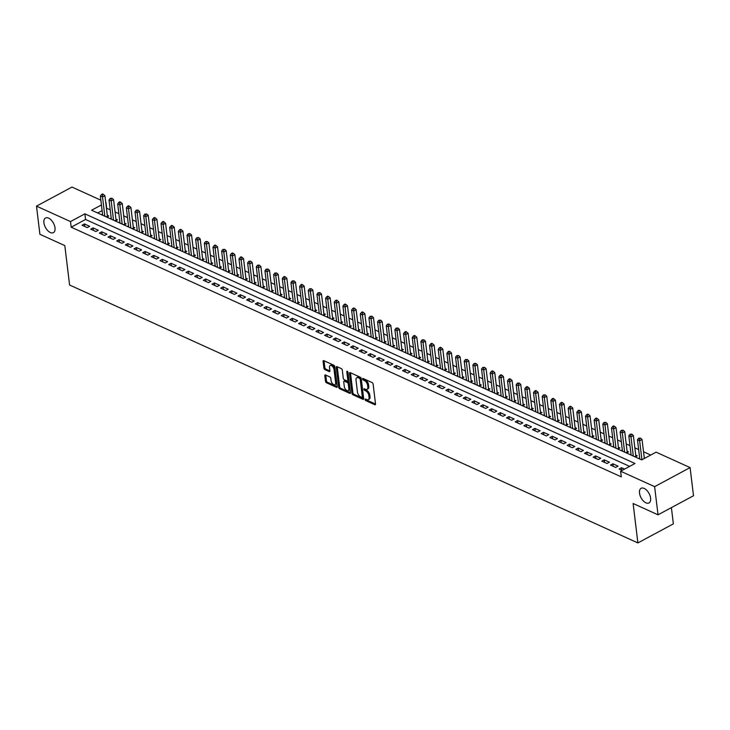 <?xml version="1.0" encoding="UTF-8"?>
<svg xmlns="http://www.w3.org/2000/svg" width="730" height="730" viewBox="0 0 730 730"><rect width="100%" height="100%" fill="white"/><g stroke="black" fill="none" stroke-linecap="round" stroke-linejoin="round"><path stroke-width="1.09" d="M365.091 399.575A0.894 0.484 -118.3 0 0 365.785 400.615L374.818 404.712A1.277 0.694 -118.3 0 0 375.284 404.73A1.277 0.694 -118.3 0 0 375.53 404L373.121 384.099A1.277 0.694 -118.3 0 0 372.136 382.602L363.102 378.505A0.894 0.484 -118.3 0 0 363.294 380.056L364.462 380.585A4.079 2.226 -118.3 0 1 367.61 385.358L367.81 387.019A4.079 2.226 -118.3 0 1 367.026 389.373A4.079 2.226 -118.3 0 1 365.52 389.318L364.352 388.789A0.894 0.484 -118.3 0 0 364.535 390.331L365.703 390.869A4.079 2.226 -118.3 0 1 368.851 395.642L369.051 397.293A4.079 2.226 -118.3 0 1 368.267 399.657A4.079 2.226 -118.3 0 1 366.761 399.602L365.593 399.064A0.894 0.484 -118.3 0 0 365.091 399.575M366.104 399.301A0.894 0.484 -118.3 0 0 366.743 400.104L375.539 404.091M363.622 378.742A0.894 0.484 -118.3 0 0 364.252 379.536L365.42 380.065L364.462 380.585M364.863 389.017A0.894 0.484 -118.3 0 0 365.493 389.82L366.661 390.349L365.703 390.869M55.015 227.842A8.313 4.544 -118.3 0 0 51.228 220.068A8.313 4.544 -118.3 0 0 45.525 218.005A8.313 4.544 -118.3 0 0 43.919 222.814A8.313 4.544 -118.3 0 0 47.706 230.589A8.313 4.544 -118.3 0 0 53.4 232.651A8.313 4.544 -118.3 0 0 55.015 227.842M650.603 498.143A8.313 4.544 -118.3 0 0 646.817 490.368A8.313 4.544 -118.3 0 0 641.123 488.297A8.313 4.544 -118.3 0 0 639.517 493.106A8.313 4.544 -118.3 0 0 643.294 500.889A8.313 4.544 -118.3 0 0 648.997 502.952A8.313 4.544 -118.3 0 0 650.603 498.143M325.534 374.983A1.277 0.694 -118.3 0 0 325.06 374.964A1.277 0.694 -118.3 0 0 324.813 375.704L325.489 381.288A1.277 0.694 -118.3 0 0 326.474 382.776L336.512 387.329A1.277 0.694 -118.3 0 0 336.977 387.347A1.277 0.694 -118.3 0 0 337.224 386.608L334.815 366.715A1.277 0.694 -118.3 0 0 333.829 365.219L323.801 360.666A1.277 0.694 -118.3 0 0 323.326 360.647A1.277 0.694 -118.3 0 0 323.08 361.387L323.901 368.13A1.277 0.694 -118.3 0 0 324.877 369.617L329.175 371.57A1.277 0.694 -118.3 0 0 329.65 371.588A1.277 0.694 -118.3 0 0 329.896 370.849L329.486 367.509A3.413 1.861 -118.3 0 1 330.152 365.529A3.413 1.861 -118.3 0 1 332.488 366.378A3.413 1.861 -118.3 0 1 334.039 369.572L335.627 382.675A3.413 1.861 -118.3 0 1 334.96 384.646A3.413 1.861 -118.3 0 1 332.624 383.798A3.413 1.861 -118.3 0 1 331.073 380.604L330.809 378.423A1.277 0.694 -118.3 0 0 329.823 376.935L325.534 374.983M101.433 204.947L91.597 210.231L641.707 459.891L656.087 452.162L690.096 467.592L693.5 495.752L658.022 514.814L633.12 503.508L637.883 542.928L69.587 285.01L64.815 245.599L39.904 234.293L36.5 206.134L71.978 187.072L100.859 200.184M658.022 514.814L654.618 486.655L620.61 471.224L635 463.495L84.89 213.844L70.5 221.573L36.5 206.134M629.625 466.379L85.565 219.475L71.184 227.203L621.294 476.854L620.61 471.224M71.184 227.203L70.5 221.573M351.933 393.287A1.277 0.694 -118.3 0 0 352.918 394.775L362.956 399.328A1.277 0.694 -118.3 0 0 363.421 399.346A1.277 0.694 -118.3 0 0 363.668 398.616L361.259 378.715A1.277 0.694 -118.3 0 0 360.273 377.227L350.245 372.665A1.277 0.694 -118.3 0 0 349.77 372.647A1.277 0.694 -118.3 0 0 349.524 373.386L351.933 393.287L352.891 392.767A1.277 0.694 -118.3 0 0 353.877 394.264L363.677 398.708M349.734 393.333L339.696 388.78A1.277 0.694 -118.3 0 1 338.711 387.283L336.302 367.391A1.277 0.694 -118.3 0 1 336.548 366.652A1.277 0.694 -118.3 0 1 337.023 366.67L341.312 368.613A1.277 0.694 -118.3 0 1 342.297 370.11L343.273 378.176A1.277 0.694 -118.3 0 0 344.259 379.673L347.106 380.96A1.277 0.694 -118.3 0 0 347.58 380.978A1.277 0.694 -118.3 0 0 347.827 380.239L346.805 371.844A0.894 0.484 -118.3 0 1 348 372.382L350.446 392.612A1.277 0.694 -118.3 0 1 350.199 393.351A1.277 0.694 -118.3 0 1 349.734 393.333L350.446 392.95M106.744 217.111L108.806 215.998L107.292 215.314M115.404 221.035L117.466 219.931L115.951 219.246M124.848 224.548L126.135 223.864L124.62 223.17M132.732 228.901L134.794 227.796L133.28 227.103M141.401 232.833L143.463 231.729L141.939 231.036M150.061 236.766L152.123 235.653L150.608 234.969M158.72 240.699L160.782 239.586L159.268 238.902M167.389 244.632L169.451 243.519L167.936 242.834M176.049 248.556L178.111 247.452L176.596 246.767M185.493 252.069L186.77 251.385L185.256 250.691M194.153 256.002L195.439 255.317L193.924 254.624M198.669 237.588L196.844 237.715L198.669 237.588L200.212 238.965L202.694 259.46A1.296 0.712 61.7 0 0 202.803 259.907L204.099 259.25L202.584 258.557M210.705 264.287L212.768 263.174L211.244 262.49M219.365 268.22L221.427 267.107L219.912 266.423M228.025 272.153L230.087 271.04L228.572 270.355M236.693 276.077L238.756 274.973L237.241 274.288M245.353 280.01L247.415 278.906L245.901 278.212M254.022 283.943L256.084 282.838L254.56 282.145M262.681 287.875L264.744 286.771L263.229 286.078M271.341 291.808L273.403 290.695L271.888 290.011M280.01 295.741L282.072 294.628L280.557 293.944M288.669 299.674L290.732 298.561L289.217 297.876M297.329 303.607L299.391 302.494L297.876 301.809M305.998 307.531L308.06 306.427L306.545 305.742M314.657 311.464L316.72 310.359L315.205 309.666M323.326 315.397L325.388 314.292L323.865 313.599M332.761 318.91L334.048 318.216L332.533 317.532M341.43 322.843L342.708 322.149L341.193 321.465M349.314 327.195L351.376 326.082L349.862 325.398M357.974 331.128L360.036 330.015L358.521 329.33M366.642 335.052L368.705 333.948L367.181 333.263M375.302 338.985L377.364 337.88L375.85 337.187M383.962 342.918L386.024 341.813L384.509 341.12M392.63 346.85L394.693 345.746L393.178 345.053M397.923 328.016L396.098 328.135L396.965 328.536L397.923 328.016L399.465 329.385L401.947 349.889A1.296 0.712 61.7 0 0 402.057 350.336L403.352 349.67L401.838 348.986M409.95 354.716L412.012 353.603L410.497 352.918M418.618 358.649L420.681 357.536L419.166 356.851M427.278 362.573L429.34 361.469L427.826 360.784M435.947 366.506L438.009 365.401L436.485 364.708M444.606 370.438L446.669 369.334L445.154 368.641M453.266 374.371L455.328 373.267L453.814 372.574M461.935 378.304L463.997 377.191L462.482 376.507M470.595 382.237L472.657 381.124L471.142 380.44M480.039 385.75L481.325 385.057L479.802 384.372M487.923 390.094L489.985 388.99L488.47 388.305M496.583 394.027L498.645 392.923L497.13 392.229M505.251 397.959L507.314 396.855L505.799 396.162M513.911 401.892L515.973 400.788L514.458 400.095M522.58 405.825L524.633 404.712L523.118 404.028M531.239 409.758L533.302 408.645L531.787 407.96M540.684 413.271L541.961 412.578L540.446 411.893M545.191 394.857L543.366 394.976L545.191 394.857L546.743 396.226L549.216 416.721A1.296 0.712 61.7 0 0 549.334 417.177L550.63 416.511L549.115 415.826M557.227 421.548L559.289 420.443L557.775 419.75M565.887 425.48L567.949 424.376L566.434 423.683M574.556 429.413L576.618 428.309L575.103 427.616M583.215 433.346L585.277 432.233L583.763 431.549M591.884 437.279L593.946 436.166L592.422 435.481M600.544 441.212L602.606 440.099L601.091 439.414M609.203 445.145L611.265 444.032L609.751 443.347M617.872 449.069L619.934 447.964L618.419 447.28M626.532 453.001L628.594 451.897L627.079 451.204M635.2 456.934L637.263 455.83L635.739 455.137M624.588 469.089L621.549 467.702L619.149 468.998L622.197 470.375M610.49 465.065L615.682 467.419L618.082 466.132L612.881 463.778L610.49 465.065M601.821 461.132L607.022 463.486L609.422 462.2L604.221 459.845L601.821 461.132M593.161 457.199L598.354 459.562L600.754 458.267L595.561 455.912L593.161 457.199M584.493 453.266L589.694 455.63L592.094 454.334L586.893 451.979L584.493 453.266M575.833 449.333L581.034 451.697L583.425 450.41L578.233 448.047L575.833 449.333M567.173 445.4L572.366 447.764L574.765 446.477L569.564 444.114L567.173 445.4M558.505 441.477L563.706 443.831L566.106 442.544L560.905 440.181L558.505 441.477M549.845 437.544L555.046 439.898L557.437 438.611L552.245 436.257L549.845 437.544M541.186 433.611L546.378 435.965L548.777 434.678L543.576 432.324L541.186 433.611M532.517 429.678L537.718 432.032L540.109 430.746L534.917 428.391L532.517 429.678M523.857 425.745L529.049 428.108L531.449 426.813L526.248 424.459L523.857 425.745M515.188 421.812L520.39 424.176L522.789 422.889L517.588 420.526L515.188 421.812M506.529 417.879L511.73 420.243L514.121 418.956L508.929 416.593L506.529 417.879M497.869 413.956L503.061 416.31L505.461 415.023L500.26 412.66L497.869 413.956M489.2 410.023L494.402 412.377L496.802 411.09L491.6 408.727L489.2 410.023M480.541 406.09L485.733 408.444L488.133 407.157L482.941 404.803L480.541 406.09M471.872 402.157L477.073 404.511L479.473 403.225L474.272 400.87L471.872 402.157M463.212 398.224L468.414 400.587L470.804 399.292L465.612 396.938L463.212 398.224M454.553 394.291L459.745 396.655L462.145 395.368L456.943 393.005L454.553 394.291M445.884 390.358L451.085 392.722L453.485 391.435L448.284 389.072L445.884 390.358M437.224 386.425L442.426 388.789L444.816 387.502L439.624 385.139L437.224 386.425M428.556 382.502L433.757 384.856L436.157 383.569L430.955 381.206L428.556 382.502M419.896 378.569L425.097 380.923L427.488 379.637L422.296 377.282L419.896 378.569M411.236 374.636L416.428 376.99L418.828 375.704L413.627 373.349L411.236 374.636M402.568 370.703L407.769 373.066L410.169 371.771L404.967 369.416L402.568 370.703M393.908 366.77L399.109 369.134L401.5 367.847L396.308 365.484L393.908 366.77M385.248 362.837L390.44 365.201L392.84 363.914L387.639 361.551L385.248 362.837M376.58 358.904L381.781 361.268L384.181 359.981L378.979 357.618L376.58 358.904M367.92 354.981L373.112 357.335L375.512 356.048L370.311 353.685L367.92 354.981M359.251 351.048L364.452 353.402L366.852 352.115L361.651 349.761L359.251 351.048M350.592 347.115L355.793 349.469L358.184 348.183L352.991 345.828L350.592 347.115M341.932 343.182L347.124 345.546L349.524 344.25L344.323 341.895L341.932 343.182M333.263 339.249L338.464 341.613L340.864 340.317L335.663 337.963L333.263 339.249M324.604 335.316L329.805 337.68L332.196 336.393L327.004 334.03L324.604 335.316M315.935 331.384L321.136 333.747L323.536 332.46L318.335 330.097L315.935 331.384M307.275 327.46L312.476 329.814L314.867 328.527L309.675 326.164L307.275 327.46M298.616 323.527L303.808 325.881L306.208 324.595L301.006 322.24L298.616 323.527M289.947 319.594L295.148 321.948L297.548 320.662L292.347 318.307L289.947 319.594M281.287 315.661L286.488 318.024L288.879 316.729L283.687 314.374L281.287 315.661M272.628 311.728L277.82 314.092L280.22 312.796L275.018 310.442L272.628 311.728M263.959 307.795L269.16 310.159L271.551 308.872L266.359 306.509L263.959 307.795M255.299 303.863L260.491 306.226L262.891 304.939L257.69 302.576L255.299 303.863M246.63 299.939L251.832 302.293L254.232 301.006L249.03 298.643L246.63 299.939M237.971 296.006L243.172 298.36L245.563 297.073L240.371 294.719L237.971 296.006M229.311 292.073L234.503 294.427L236.903 293.141L231.702 290.786L229.311 292.073M220.643 288.14L225.844 290.494L228.244 289.208L223.042 286.853L220.643 288.14M211.983 284.207L217.175 286.571L219.575 285.275L214.383 282.921L211.983 284.207M203.314 280.274L208.515 282.638L210.915 281.351L205.714 278.988L203.314 280.274M194.654 276.341L199.856 278.705L202.246 277.418L197.054 275.055L194.654 276.341M185.995 272.418L191.187 274.772L193.587 273.485L188.386 271.122L185.995 272.418M177.326 268.485L182.527 270.839L184.927 269.552L179.726 267.189L177.326 268.485M168.666 264.552L173.868 266.906L176.258 265.62L171.066 263.265L168.666 264.552M160.007 260.619L165.199 262.973L167.599 261.687L162.398 259.332L160.007 260.619M151.338 256.686L156.539 259.05L158.93 257.754L153.738 255.4L151.338 256.686M142.679 252.753L147.871 255.117L150.27 253.83L145.069 251.467L142.679 252.753M134.01 248.821L139.211 251.184L141.611 249.897L136.41 247.534L134.01 248.821M125.35 244.888L130.551 247.251L132.942 245.964L127.75 243.601L125.35 244.888M116.691 240.964L121.883 243.318L124.282 242.031L119.081 239.668L116.691 240.964M108.022 237.031L113.223 239.385L115.623 238.099L110.422 235.744L108.022 237.031M99.362 233.098L104.554 235.452L106.954 234.166L101.762 231.811L99.362 233.098M90.693 229.165L95.895 231.529L98.294 230.233L93.093 227.879L90.693 229.165M89.626 226.309L84.434 223.946L82.034 225.232L87.235 227.596L89.626 226.309M650.722 455.046L643.522 451.779M638.659 449.57L634.863 447.846M629.99 445.638L626.194 443.913M621.33 441.705L617.534 439.98M612.671 437.772L608.875 436.056M604.002 433.848L600.206 432.123M595.342 429.915L591.546 428.191M586.674 425.982L582.878 424.258M578.014 422.049L574.218 420.325M569.354 418.117L565.558 416.392M560.686 414.184L556.89 412.459M552.026 410.251L548.23 408.535M543.357 406.327L539.561 404.602M534.698 402.394L530.902 400.67M526.038 398.461L522.242 396.737M517.369 394.529L513.573 392.804M508.71 390.596L504.914 388.871M500.05 386.663L496.254 384.938M491.381 382.73L487.585 381.014M482.722 378.797L478.926 377.082M474.053 374.873L470.257 373.149M465.393 370.94L461.597 369.216M456.734 367.007L452.938 365.283M448.065 363.075L444.269 361.35M439.405 359.142L435.609 357.417M430.737 355.209L426.94 353.493M422.077 351.276L418.281 349.56M413.417 347.352L409.621 345.628M404.748 343.419L400.952 341.695M396.089 339.487L392.293 337.762M387.42 335.554L383.624 333.829M378.76 331.621L374.964 329.896M370.101 327.688L366.305 325.972M361.432 323.755L357.636 322.04M352.773 319.831L348.976 318.107M344.113 315.898L340.317 314.174M335.444 311.965L331.648 310.241M326.784 308.033L322.988 306.308M318.116 304.1L314.32 302.375M309.456 300.167L305.66 298.442M300.796 296.234L297 294.518M292.128 292.31L288.332 290.586M283.468 288.377L279.672 286.653M274.799 284.445L271.003 282.72M266.14 280.512L262.344 278.787M257.48 276.579L253.684 274.854M248.811 272.646L245.015 270.921M240.152 268.713L236.356 266.998M231.492 264.789L227.696 263.065M222.823 260.856L219.027 259.132M214.164 256.923L210.368 255.199M205.495 252.991L201.699 251.266M196.835 249.058L193.039 247.333M188.176 245.125L184.38 243.4M179.507 241.192L175.711 239.476M170.847 237.259L167.051 235.544M162.179 233.335L158.383 231.611M153.519 229.403L149.723 227.678M144.859 225.47L141.063 223.745M136.191 221.537L132.395 219.812M127.531 217.604L123.735 215.879M118.871 213.671L115.075 211.956M110.203 209.738L106.434 208.26M102.118 210.578L97.647 212.977M639.672 457.965L638.659 458.504M631.012 454.033L629.999 454.58M622.343 450.1L621.339 450.647M613.684 446.167L612.671 446.714M605.015 442.234L604.011 442.781M596.355 438.31L595.342 438.849M587.696 434.377L586.683 434.916M579.027 430.445L578.023 430.983M570.367 426.512L569.354 427.059M561.708 422.579L560.695 423.126M553.039 418.646L552.026 419.193M544.379 414.713L543.366 415.26M535.711 410.789L534.707 411.328M527.051 406.856L526.038 407.395M518.391 402.923L517.378 403.462M509.723 398.991L508.71 399.538M501.063 395.058L500.05 395.605M492.394 391.125L491.39 391.672M483.734 387.192L482.722 387.74M475.075 383.268L474.062 383.807M466.406 379.335L465.402 379.874M457.746 375.402L456.734 375.941M449.087 371.47L448.074 372.008M440.418 367.537L439.405 368.084M431.759 363.604L430.746 364.151M423.09 359.671L422.086 360.219M414.43 355.747L413.417 356.286M405.77 351.814L404.758 352.353M397.102 347.882L396.089 348.42M388.442 343.949L387.429 344.487M379.773 340.016L378.77 340.563M371.114 336.083L370.101 336.63M362.454 332.15L361.441 332.697M353.785 328.226L352.782 328.765M345.126 324.293L344.113 324.832M336.457 320.361L335.453 320.899M327.797 316.428L326.784 316.966M319.138 312.495L318.125 313.042M310.469 308.562L309.465 309.109M301.809 304.629L300.796 305.176M293.15 300.696L292.137 301.244M284.481 296.772L283.468 297.311M275.821 292.839L274.809 293.378M267.153 288.907L266.149 289.445M258.493 284.974L257.48 285.521M249.833 281.041L248.821 281.588M241.165 277.108L240.161 277.655M232.505 273.175L231.492 273.723M223.836 269.251L222.832 269.79M215.177 265.318L214.164 265.857M206.517 261.386L205.504 261.924M197.848 257.453L196.844 258M189.189 253.52L188.176 254.067M180.529 249.587L179.516 250.135M171.86 245.654L170.847 246.202M163.201 241.73L162.188 242.269M154.532 237.798L153.528 238.336M145.872 233.865L144.859 234.403M137.213 229.932L136.2 230.47M128.544 225.999L127.54 226.546M119.884 222.066L118.871 222.613M111.215 218.133L110.212 218.681M102.556 214.209L101.543 214.748M637.883 542.928L673.361 523.866L671.399 507.624M690.096 467.592L654.618 486.655M106.662 208.132L105.978 202.502M85.565 219.475L84.89 213.844M621.549 467.702L621.851 470.22M612.881 463.778L613.191 466.287M604.221 459.845L604.522 462.355M595.561 455.912L595.862 458.422M586.893 451.979L587.194 454.489M578.233 448.047L578.534 450.565M569.564 444.114L569.875 446.632M560.905 440.181L561.206 442.699M552.245 436.257L552.546 438.766M543.576 432.324L543.886 434.834M534.917 428.391L535.218 430.901M526.248 424.459L526.558 426.968M517.588 420.526L517.889 423.044M508.929 416.593L509.23 419.111M500.26 412.66L500.57 415.178M491.6 408.727L491.901 411.245M482.941 404.803L483.242 407.313M474.272 400.87L474.573 403.38M465.612 396.938L465.913 399.447M456.943 393.005L457.254 395.523M448.284 389.072L448.585 391.59M439.624 385.139L439.925 387.657M430.955 381.206L431.266 383.724M422.296 377.282L422.597 379.792M413.627 373.349L413.937 375.859M404.967 369.416L405.269 371.926M396.308 365.484L396.609 368.002M387.639 361.551L387.949 364.069M378.979 357.618L379.281 360.136M370.311 353.685L370.621 356.204M361.651 349.761L361.952 352.271M352.991 345.828L353.293 348.338M344.323 341.895L344.633 344.405M335.663 337.963L335.964 340.481M327.004 334.03L327.305 336.548M318.335 330.097L318.645 332.615M309.675 326.164L309.976 328.683M301.006 322.24L301.317 324.75M292.347 318.307L292.648 320.817M283.687 314.374L283.988 316.884M275.018 310.442L275.329 312.951M266.359 306.509L266.66 309.027M257.69 302.576L258 305.094M249.03 298.643L249.332 301.161M240.371 294.719L240.672 297.229M231.702 290.786L232.012 293.296M223.042 286.853L223.343 289.363M214.383 282.921L214.684 285.43M205.714 278.988L206.024 281.506M197.054 275.055L197.356 277.573M188.386 271.122L188.696 273.64M179.726 267.189L180.027 269.708M171.066 263.265L171.368 265.775M162.398 259.332L162.708 261.842M153.738 255.4L154.039 257.909M145.069 251.467L145.379 253.985M136.41 247.534L136.711 250.052M127.75 243.601L128.051 246.12M119.081 239.668L119.391 242.187M110.422 235.744L110.723 238.254M101.762 231.811L102.063 234.321M93.093 227.879L93.394 230.388M84.434 223.946L84.735 226.464M368.267 399.657L369.225 399.137A4.079 2.226 -118.3 0 0 370.019 396.782L369.051 397.293M366.661 390.349A4.079 2.226 -118.3 0 1 369.818 395.122L370.019 396.782M367.026 389.373L367.984 388.862A4.079 2.226 -118.3 0 0 368.769 386.498L367.81 387.019M365.42 380.065A4.079 2.226 -118.3 0 1 368.568 384.838L368.769 386.498M350.473 372.774A1.277 0.694 -118.3 0 0 350.482 372.875L352.891 392.767M361.834 397.357A0.894 0.484 -118.3 0 0 362.335 396.855L360.219 379.39A0.894 0.484 -118.3 0 0 359.534 378.35L358.293 377.784A4.079 2.226 -118.3 0 0 356.797 377.729A4.079 2.226 -118.3 0 0 356.003 380.093L357.445 392.028A4.079 2.226 -118.3 0 0 360.602 396.801L361.834 397.357M362.792 396.846A0.894 0.484 -118.3 0 0 363.294 396.344L362.335 396.855M356.797 377.729L357.755 377.209A4.079 2.226 -118.3 0 1 359.251 377.273L360.492 377.83A0.894 0.484 -118.3 0 1 361.177 378.879L363.294 396.344M350.455 392.713L340.654 388.26L339.696 388.78M337.251 366.77A1.277 0.694 -118.3 0 0 337.26 366.871L339.669 386.772A1.277 0.694 -118.3 0 0 340.654 388.26M347.58 380.978L348.538 380.467A1.277 0.694 -118.3 0 0 348.785 379.728L347.836 371.88M344.286 386.553A3.413 1.861 -118.3 0 0 345.847 389.747A3.413 1.861 -118.3 0 0 348.183 390.587A3.413 1.861 -118.3 0 0 348.84 388.615L348.283 383.998A1.277 0.694 -118.3 0 0 347.298 382.511L344.451 381.215A1.277 0.694 -118.3 0 0 343.976 381.197A1.277 0.694 -118.3 0 0 343.73 381.936L344.286 386.553M348.183 390.587L349.141 390.076A3.413 1.861 -118.3 0 0 349.798 388.104L348.84 388.615M343.976 381.197L344.934 380.686A1.277 0.694 -118.3 0 1 345.409 380.704L348.256 381.991A1.277 0.694 -118.3 0 1 349.241 383.487L349.798 388.104M334.96 384.646L335.919 384.126A3.413 1.861 -118.3 0 0 336.585 382.155L335.627 382.675M330.152 365.529L331.11 365.018A3.413 1.861 -118.3 0 1 333.446 365.867A3.413 1.861 -118.3 0 1 334.997 369.061L336.585 382.155M324.029 360.775A1.277 0.694 -118.3 0 0 324.038 360.875L324.859 367.619A1.277 0.694 -118.3 0 0 325.845 369.106L329.905 370.95M325.762 375.092A1.277 0.694 -118.3 0 0 325.772 375.184L326.447 380.768A1.277 0.694 -118.3 0 0 327.432 382.264L337.233 386.708M644.334 458.476L642.035 439.478L639.635 440.765L637.472 439.779L639.799 459.024M641.935 459.763L639.635 440.765L639.526 438.62L640.484 438.1L638.659 438.228L639.526 438.62M637.472 439.779L638.659 438.228M640.484 438.1L642.035 439.478M635.976 456.515L635.967 456.487A1.296 0.712 61.7 0 1 635.848 456.04L633.366 435.545L630.976 436.832L628.804 435.846L631.14 455.091M633.302 456.077L630.976 436.832L630.866 434.688L631.824 434.168L629.999 434.295L630.866 434.688M628.804 435.846L629.999 434.295M631.824 434.168L633.366 435.545M627.316 452.582L627.298 452.554A1.296 0.712 61.7 0 1 627.189 452.107L624.707 431.613L622.307 432.899L620.144 431.914L622.471 451.158M624.643 452.144L622.307 432.899L622.206 430.755L623.164 430.235L621.339 430.362L622.206 430.755M620.144 431.914L621.339 430.362M623.164 430.235L624.707 431.613M617.836 449.06L618.639 448.621A1.296 0.712 61.7 0 1 618.529 448.174L616.047 427.68L613.647 428.966L611.485 427.981L613.811 447.225M615.974 448.211L613.647 428.966L613.538 426.822L614.496 426.311L613.629 425.909L612.671 426.429L613.538 426.822M611.485 427.981L612.671 426.429M614.496 426.311L616.047 427.68M609.988 444.725L609.979 444.698A1.296 0.712 61.7 0 1 609.86 444.241L607.378 423.747L604.987 425.033L602.816 424.057L605.152 443.302M607.314 444.278L604.987 425.033L604.878 422.889L605.836 422.378L604.011 422.497L604.878 422.889M602.816 424.057L604.011 422.497M605.836 422.378L607.378 423.747M601.319 440.792L601.31 440.765A1.296 0.712 61.7 0 1 601.201 440.318L598.719 419.814L596.319 421.101L594.156 420.124L596.483 439.369M598.646 440.345L596.319 421.101L596.209 418.956L597.177 418.445L596.31 418.053L595.351 418.564L596.209 418.956M594.156 420.124L595.351 418.564M597.177 418.445L598.719 419.814M592.66 436.859L592.65 436.832A1.296 0.712 61.7 0 1 592.532 436.385L590.059 415.881L587.659 417.177L585.496 416.191L587.823 435.436M589.986 436.421L587.659 417.177L587.55 415.023L588.508 414.512L587.641 414.12L586.683 414.631L587.55 415.023M585.496 416.191L586.683 414.631M588.508 414.512L590.059 415.881M584 432.926L583.982 432.899A1.296 0.712 61.7 0 1 583.872 432.452L581.39 411.957L578.99 413.244L576.828 412.258L579.155 431.503M581.326 432.488L578.99 413.244L578.89 411.099L579.848 410.579L578.981 410.187L578.023 410.707L578.89 411.099M576.828 412.258L578.023 410.707M579.848 410.579L581.39 411.957M575.331 428.994L575.322 428.966A1.296 0.712 61.7 0 1 575.213 428.519L572.731 408.024L570.331 409.311L568.168 408.326L570.495 427.57M572.658 428.556L570.331 409.311L570.221 407.167L571.179 406.647L570.312 406.254L569.354 406.774L570.221 407.167M568.168 408.326L569.354 406.774M571.179 406.647L572.731 408.024M565.86 425.471L566.663 425.033A1.296 0.712 61.7 0 1 566.544 424.586L564.062 404.091L561.671 405.378L559.499 404.393L561.835 423.637M563.998 424.623L561.671 405.378L561.562 403.234L562.52 402.714L561.653 402.321L560.695 402.841L561.562 403.234M559.499 404.393L560.695 402.841M562.52 402.714L564.062 404.091M557.191 421.538L557.994 421.101A1.296 0.712 61.7 0 1 557.884 420.653L555.402 400.159L553.002 401.445L550.84 400.46L553.167 419.704M555.338 420.69L553.002 401.445L552.902 399.301L553.86 398.79L552.993 398.388L552.035 398.909L552.902 399.301M550.84 400.46L552.035 398.909M553.86 398.79L555.402 400.159M546.67 416.757L544.343 397.512L542.18 396.536L544.507 415.781M546.743 396.226L544.343 397.512L544.233 395.368M542.18 396.536L543.366 394.976M540.674 413.244A1.296 0.712 61.7 0 1 540.556 412.797L538.074 392.293L535.683 393.579L533.511 392.603L535.838 411.848M538.01 412.824L535.683 393.579L535.574 391.435L536.532 390.924L535.665 390.532L534.707 391.043L535.574 391.435M533.511 392.603L534.707 391.043M536.532 390.924L538.074 392.293M532.015 409.338L532.006 409.311A1.296 0.712 61.7 0 1 531.896 408.864L529.414 388.36L527.014 389.656L524.852 388.67L527.179 407.915M529.341 408.9L527.014 389.656L526.905 387.502L527.863 386.991L526.996 386.599L526.038 387.11L526.905 387.502M524.852 388.67L526.038 387.11M527.863 386.991L529.414 388.36M523.355 405.405L523.346 405.378A1.296 0.712 61.7 0 1 523.227 404.931L520.745 384.436L518.355 385.723L516.183 384.737L518.519 403.982M520.682 404.967L518.355 385.723L518.245 383.579L519.203 383.058L517.378 383.177L518.245 383.579M516.183 384.737L517.378 383.177M519.203 383.058L520.745 384.436M513.874 401.874L514.677 401.445A1.296 0.712 61.7 0 1 514.568 400.998L512.086 380.503L509.686 381.79L507.523 380.804L509.85 400.049M512.022 401.035L509.686 381.79L509.586 379.646L510.544 379.125L509.677 378.733L508.719 379.253L509.586 379.646M507.523 380.804L508.719 379.253M510.544 379.125L512.086 380.503M505.215 397.95L506.018 397.512A1.296 0.712 61.7 0 1 505.908 397.065L503.426 376.57L501.026 377.857L498.864 376.872L501.191 396.116M503.353 397.102L501.026 377.857L500.917 375.713L501.875 375.193L501.008 374.8L500.05 375.32L500.917 375.713M498.864 376.872L500.05 375.32M501.875 375.193L503.426 376.57M497.367 393.607L497.358 393.579A1.296 0.712 61.7 0 1 497.239 393.132L494.758 372.638L492.367 373.924L490.195 372.939L492.522 392.183M494.694 393.169L492.367 373.924L492.257 371.78L493.215 371.269L492.348 370.867L491.39 371.387L492.257 371.78M490.195 372.939L491.39 371.387M493.215 371.269L494.758 372.638M488.698 389.683L488.689 389.656A1.296 0.712 61.7 0 1 488.58 389.2L486.098 368.705L483.698 369.991L481.535 369.015L483.862 388.26M486.025 389.236L483.698 369.991L483.589 367.847L484.556 367.336L482.722 367.455L483.589 367.847M481.535 369.015L482.722 367.455M484.556 367.336L486.098 368.705M480.03 385.723A1.296 0.712 61.7 0 1 479.911 385.267L477.438 364.772L475.038 366.059L472.876 365.082L475.203 384.327M477.365 385.303L475.038 366.059L474.929 363.914L475.887 363.403L474.062 363.522L474.929 363.914M472.876 365.082L474.062 363.522M475.887 363.403L477.438 364.772M471.379 381.817L471.361 381.79A1.296 0.712 61.7 0 1 471.252 381.343L468.769 360.839L466.37 362.135L464.207 361.149L466.534 380.394M468.706 381.379L466.37 362.135L466.269 359.981L467.227 359.47L465.402 359.589L466.269 359.981M464.207 361.149L465.402 359.589M467.227 359.47L468.769 360.839M462.71 377.885L462.701 377.857A1.296 0.712 61.7 0 1 462.592 377.41L460.11 356.906L457.71 358.202L455.547 357.216L457.874 376.461M460.037 377.446L457.71 358.202L457.601 356.058L458.559 355.537L456.734 355.656L457.601 356.058M455.547 357.216L456.734 355.656M458.559 355.537L460.11 356.906M453.239 374.353L454.042 373.924A1.296 0.712 61.7 0 1 453.923 373.477L451.441 352.982L449.05 354.269L446.879 353.284L449.215 372.528M451.377 373.514L449.05 354.269L448.941 352.125L449.899 351.604L449.032 351.212L448.074 351.732L448.941 352.125M446.879 353.284L448.074 351.732M449.899 351.604L451.441 352.982M445.382 370.019L445.373 369.991A1.296 0.712 61.7 0 1 445.263 369.544L442.781 349.049L440.382 350.336L438.219 349.351L440.546 368.595M442.718 369.581L440.382 350.336L440.272 348.192L441.239 347.672L440.373 347.279L439.414 347.799L440.272 348.192M438.219 349.351L439.414 347.799M441.239 347.672L442.781 349.049M436.723 366.086L436.713 366.059A1.296 0.712 61.7 0 1 436.595 365.611L434.122 345.117L431.722 346.403L429.559 345.418L431.886 364.662M434.049 365.648L431.722 346.403L431.613 344.259L432.571 343.748L431.704 343.346L430.746 343.866L431.613 344.259M429.559 345.418L430.746 343.866M432.571 343.748L434.122 345.117M428.063 362.162L428.054 362.126A1.296 0.712 61.7 0 1 427.935 361.678L425.453 341.184L423.062 342.47L420.891 341.494L423.217 360.739M425.389 361.715L423.062 342.47L422.953 340.326L423.911 339.815L422.086 339.934L422.953 340.326M420.891 341.494L422.086 339.934M423.911 339.815L425.453 341.184M419.394 358.229L419.385 358.202A1.296 0.712 61.7 0 1 419.276 357.746L416.793 337.251L414.394 338.537L412.231 337.561L414.558 356.806M416.721 357.782L414.394 338.537L414.284 336.393L415.242 335.882L414.375 335.49L413.417 336.001L414.284 336.393M412.231 337.561L413.417 336.001M415.242 335.882L416.793 337.251M409.922 354.698L410.725 354.269A1.296 0.712 61.7 0 1 410.607 353.822L408.125 333.318L405.734 334.614L403.562 333.628L405.898 352.873M408.061 353.858L405.734 334.614L405.624 332.46L406.583 331.949L405.716 331.557L404.758 332.068L405.624 332.46M403.562 333.628L404.758 332.068M406.583 331.949L408.125 333.318M399.401 349.925L397.065 330.681L394.903 329.695L397.229 348.94M399.465 329.385L397.065 330.681L396.965 328.536M394.903 329.695L396.098 328.135M393.406 346.431L393.397 346.403A1.296 0.712 61.7 0 1 393.287 345.956L390.805 325.461L388.406 326.748L386.243 325.762L388.57 345.007M390.732 345.993L388.406 326.748L388.296 324.604L389.254 324.084L387.429 324.211L388.296 324.604M386.243 325.762L387.429 324.211M389.254 324.084L390.805 325.461M384.746 342.498L384.737 342.47A1.296 0.712 61.7 0 1 384.619 342.023L382.137 321.529L379.746 322.815L377.574 321.83L379.901 341.074M382.073 342.06L379.746 322.815L379.637 320.671L380.595 320.151L378.77 320.278L379.637 320.671M377.574 321.83L378.77 320.278M380.595 320.151L382.137 321.529M376.078 338.565L376.069 338.537A1.296 0.712 61.7 0 1 375.959 338.09L373.477 317.596L371.077 318.882L368.915 317.897L371.241 337.141M373.404 338.127L371.077 318.882L370.968 316.738L371.926 316.218L370.101 316.346L370.968 316.738M368.915 317.897L370.101 316.346M371.926 316.218L373.477 317.596M367.418 334.641L367.409 334.605A1.296 0.712 61.7 0 1 367.29 334.157L364.817 313.663L362.418 314.949L360.246 313.964L362.582 333.218M364.745 334.194L362.418 314.949L362.308 312.805L363.266 312.294L362.399 311.902L361.441 312.413L362.308 312.805M360.246 313.964L361.441 312.413M363.266 312.294L364.817 313.663M357.937 331.11L358.74 330.681A1.296 0.712 61.7 0 1 358.631 330.225L356.149 309.73L353.749 311.016L351.586 310.04L353.913 329.285M356.085 330.261L353.749 311.016L353.649 308.872L354.607 308.361L353.74 307.969L352.782 308.48L353.649 308.872M351.586 310.04L352.782 308.48M354.607 308.361L356.149 309.73M349.278 327.177L350.081 326.748A1.296 0.712 61.7 0 1 349.971 326.301L347.489 305.797L345.089 307.084L342.927 306.107L345.254 325.352M347.416 326.337L345.089 307.084L344.98 304.939L345.938 304.428L345.071 304.036L344.113 304.547L344.98 304.939M342.927 306.107L344.113 304.547M345.938 304.428L347.489 305.797M341.421 322.815A1.296 0.712 61.7 0 1 341.302 322.368L338.82 301.864L336.43 303.16L334.258 302.174L336.594 321.419M338.757 322.404L336.43 303.16L336.32 301.006L337.278 300.495L336.411 300.103L335.453 300.614L336.32 301.006M334.258 302.174L335.453 300.614M337.278 300.495L338.82 301.864M332.752 318.882A1.296 0.712 61.7 0 1 332.643 318.435L330.161 297.94L327.761 299.227L325.598 298.241L327.925 317.486M330.097 318.472L327.761 299.227L327.651 297.083L328.619 296.562L327.752 296.17L326.794 296.69L327.651 297.083M325.598 298.241L326.794 296.69M328.619 296.562L330.161 297.94M324.102 314.977L324.093 314.949A1.296 0.712 61.7 0 1 323.974 314.502L321.501 294.007L319.101 295.294L316.939 294.309L319.265 313.553M321.428 314.539L319.101 295.294L318.992 293.15L319.95 292.63L318.125 292.757L318.992 293.15M316.939 294.309L318.125 292.757M319.95 292.63L321.501 294.007M315.442 311.044L315.424 311.016A1.296 0.712 61.7 0 1 315.314 310.569L312.832 290.075L310.442 291.361L308.27 290.376L310.597 309.62M312.768 310.606L310.442 291.361L310.332 289.217L311.29 288.697L309.465 288.825L310.332 289.217M308.27 290.376L309.465 288.825M311.29 288.697L312.832 290.075M305.961 307.522L306.764 307.084A1.296 0.712 61.7 0 1 306.655 306.637L304.173 286.142L301.773 287.428L299.61 286.443L301.937 305.688M304.1 306.673L301.773 287.428L301.663 285.284L302.621 284.773L301.755 284.371L300.796 284.892L301.663 285.284M299.61 286.443L300.796 284.892M302.621 284.773L304.173 286.142M297.302 303.589L298.105 303.16A1.296 0.712 61.7 0 1 297.986 302.704L295.504 282.209L293.113 283.495L290.941 282.519L293.277 301.764M295.44 302.74L293.113 283.495L293.004 281.351L293.962 280.84L292.137 280.959L293.004 281.351M290.941 282.519L292.137 280.959M293.962 280.84L295.504 282.209M289.445 299.254L289.436 299.227A1.296 0.712 61.7 0 1 289.326 298.78L286.844 278.276L284.445 279.563L282.282 278.586L284.609 297.831M286.78 298.807L284.445 279.563L284.344 277.418L285.302 276.907L284.435 276.515L283.477 277.026L284.344 277.418M282.282 278.586L283.477 277.026M285.302 276.907L286.844 278.276M280.785 295.321L280.776 295.294A1.296 0.712 61.7 0 1 280.667 294.847L278.185 274.343L275.785 275.639L273.622 274.653L275.949 293.898M278.112 294.884L275.785 275.639L275.675 273.485L276.634 272.974L274.809 273.093L275.675 273.485M273.622 274.653L274.809 273.093M276.634 272.974L278.185 274.343M272.126 291.389L272.117 291.361A1.296 0.712 61.7 0 1 271.998 290.914L269.516 270.419L267.125 271.706L264.954 270.721L267.28 289.965M269.452 290.951L267.125 271.706L267.016 269.562L267.974 269.041L266.149 269.169L267.016 269.562M264.954 270.721L266.149 269.169M267.974 269.041L269.516 270.419M262.645 287.857L263.448 287.428A1.296 0.712 61.7 0 1 263.338 286.981L260.856 266.487L258.457 267.773L256.294 266.788L258.621 286.032M260.783 287.018L258.457 267.773L258.347 265.629L259.305 265.109L257.48 265.236L258.347 265.629M256.294 266.788L257.48 265.236M259.305 265.109L260.856 266.487M254.797 283.523L254.788 283.495A1.296 0.712 61.7 0 1 254.67 283.048L252.197 262.554L249.797 263.84L247.625 262.855L249.961 282.099M252.124 283.085L249.797 263.84L249.687 261.696L250.645 261.176L248.821 261.303L249.687 261.696M247.625 262.855L248.821 261.303M250.645 261.176L252.197 262.554M246.138 279.59L246.12 279.563A1.296 0.712 61.7 0 1 246.01 279.115L243.528 258.621L241.128 259.907L238.965 258.922L241.292 278.166M243.464 279.152L241.128 259.907L241.028 257.763L241.986 257.252L241.119 256.851L240.161 257.371L241.028 257.763M238.965 258.922L240.161 257.371M241.986 257.252L243.528 258.621M237.469 275.666L237.46 275.639A1.296 0.712 61.7 0 1 237.35 275.183L234.868 254.688L232.468 255.974L230.306 254.998L232.633 274.243M234.795 275.219L232.468 255.974L232.359 253.83L233.317 253.319L232.45 252.927L231.492 253.438L232.359 253.83M230.306 254.998L231.492 253.438M233.317 253.319L234.868 254.688M228.809 271.733L228.8 271.706A1.296 0.712 61.7 0 1 228.682 271.259L226.2 250.755L223.809 252.042L221.637 251.065L223.973 270.31M226.136 271.286L223.809 252.042L223.699 249.897L224.657 249.386L222.832 249.505L223.699 249.897M221.637 251.065L222.832 249.505M224.657 249.386L226.2 250.755M220.141 267.8L220.132 267.773A1.296 0.712 61.7 0 1 220.022 267.326L217.54 246.822L215.14 248.118L212.977 247.132L215.304 266.377M217.467 267.363L215.14 248.118L215.031 245.964L215.998 245.453L215.131 245.061L214.173 245.572L215.031 245.964M212.977 247.132L214.173 245.572M215.998 245.453L217.54 246.822M210.669 264.269L211.472 263.84A1.296 0.712 61.7 0 1 211.353 263.393L208.88 242.898L206.481 244.185L204.318 243.199L206.645 262.444M208.807 263.43L206.481 244.185L206.371 242.041L207.329 241.52L205.504 241.639L206.371 242.041M204.318 243.199L205.504 241.639M207.329 241.52L208.88 242.898M200.148 259.497L197.821 240.252L195.649 239.267L197.976 258.511M200.212 238.965L197.821 240.252L197.711 238.108M195.649 239.267L196.844 237.715M194.143 255.974A1.296 0.712 61.7 0 1 194.034 255.527L191.552 235.033L189.152 236.319L186.989 235.334L189.316 254.578M191.479 255.564L189.152 236.319L189.043 234.175L190.001 233.655L188.176 233.782L189.043 234.175M186.989 235.334L188.176 233.782M190.001 233.655L191.552 235.033M185.484 252.042A1.296 0.712 61.7 0 1 185.365 251.595L182.883 231.1L180.493 232.386L178.321 231.401L180.657 250.645M182.819 251.631L180.493 232.386L180.383 230.242L181.341 229.731L180.474 229.329L179.516 229.85L180.383 230.242M178.321 231.401L179.516 229.85M181.341 229.731L182.883 231.1M176.824 248.145L176.815 248.118A1.296 0.712 61.7 0 1 176.706 247.662L174.224 227.167L171.824 228.454L169.661 227.477L171.988 246.722M174.16 247.698L171.824 228.454L171.723 226.309L172.681 225.798L171.815 225.406L170.857 225.917L171.723 226.309M169.661 227.477L170.857 225.917M172.681 225.798L174.224 227.167M168.165 244.212L168.155 244.185A1.296 0.712 61.7 0 1 168.037 243.729L165.564 223.234L163.164 224.521L161.001 223.544L163.328 242.789M165.491 243.765L163.164 224.521L163.055 222.376L164.013 221.865L163.146 221.473L162.188 221.984L163.055 222.376M161.001 223.544L162.188 221.984M164.013 221.865L165.564 223.234M158.693 240.681L159.496 240.252A1.296 0.712 61.7 0 1 159.377 239.805L156.895 219.301L154.504 220.597L152.333 219.611L154.66 238.856M156.831 239.841L154.504 220.597L154.395 218.443L155.353 217.932L154.486 217.54L153.528 218.051L154.395 218.443M152.333 219.611L153.528 218.051M155.353 217.932L156.895 219.301M150.024 236.748L150.827 236.319A1.296 0.712 61.7 0 1 150.718 235.872L148.236 215.368L145.836 216.664L143.673 215.679L146 234.923M148.163 235.909L145.836 216.664L145.726 214.52L146.684 214L144.859 214.118L145.726 214.52M143.673 215.679L144.859 214.118M146.684 214L148.236 215.368M142.177 232.414L142.168 232.386A1.296 0.712 61.7 0 1 142.049 231.939L139.576 211.445L137.176 212.731L135.004 211.746L137.34 230.99M139.503 231.976L137.176 212.731L137.067 210.587L138.025 210.067L136.2 210.194L137.067 210.587M135.004 211.746L136.2 210.194M138.025 210.067L139.576 211.445M133.517 228.481L133.499 228.454A1.296 0.712 61.7 0 1 133.389 228.006L130.907 207.512L128.507 208.798L126.345 207.813L128.672 227.057M130.843 228.043L128.507 208.798L128.407 206.654L129.365 206.134L128.498 205.741L127.54 206.261L128.407 206.654M126.345 207.813L127.54 206.261M129.365 206.134L130.907 207.512M124.839 224.521A1.296 0.712 61.7 0 1 124.73 224.073L122.248 203.579L119.848 204.865L117.685 203.88L120.012 223.125M122.175 224.11L119.848 204.865L119.738 202.721L120.696 202.21L119.829 201.808L118.871 202.329L119.738 202.721M117.685 203.88L118.871 202.329M120.696 202.21L122.248 203.579M116.189 220.624L116.179 220.588A1.296 0.712 61.7 0 1 116.061 220.141L113.579 199.646L111.188 200.932L109.016 199.956L111.352 219.201M113.515 220.177L111.188 200.932L111.079 198.788L112.037 198.277L110.212 198.396L111.079 198.788M109.016 199.956L110.212 198.396M112.037 198.277L113.579 199.646M107.52 216.691L107.511 216.664A1.296 0.712 61.7 0 1 107.401 216.208L104.919 195.713L102.519 197L100.357 196.023L102.684 215.268M104.846 216.244L102.519 197L102.41 194.855L103.377 194.344L102.51 193.952L101.552 194.463L102.41 194.855M100.357 196.023L101.552 194.463M103.377 194.344L104.919 195.713M366.743 400.104L365.785 400.615M364.252 379.536L363.294 380.056M365.493 389.82L364.535 390.331M369.818 395.122L368.851 395.642M368.568 384.838L367.61 385.358M375.53 404.329L374.818 404.712M350.482 372.875L349.524 373.386M363.668 398.945L362.956 399.328M353.877 394.264L352.918 394.775M361.177 378.879L360.219 379.39M360.492 377.83L359.534 378.35M359.251 377.273L358.293 377.784M339.669 386.772L338.711 387.283M337.26 366.871L336.302 367.391M348.785 379.728L347.827 380.239M347.507 371.47L346.805 371.844M349.241 383.487L348.283 383.998M348.256 381.991L347.298 382.511M345.409 380.704L344.451 381.215M334.997 369.061L334.039 369.572M329.887 371.187L329.175 371.57M325.845 369.106L324.877 369.617M324.859 367.619L323.901 368.13M324.038 360.875L323.08 361.387M337.224 386.946L336.512 387.329M327.432 382.264L326.474 382.776M326.447 380.768L325.489 381.288M325.772 375.184L324.813 375.704M635.967 456.487L635.164 456.916M635.848 456.04L634.644 456.688M627.298 452.554L626.495 452.992M627.189 452.107L625.984 452.755M618.529 448.174L617.324 448.822M609.979 444.698L609.176 445.127M609.86 444.241L608.656 444.889M601.31 440.765L600.507 441.194M601.201 440.318L599.996 440.957M592.65 436.832L591.847 437.261M592.532 436.385L591.337 437.033M583.982 432.899L583.188 433.328M583.872 432.452L582.668 433.1M575.322 428.966L574.519 429.395M575.213 428.519L574.008 429.167M566.544 424.586L565.339 425.234M557.884 420.653L556.68 421.301M549.216 416.721L548.02 417.368M540.556 412.797L539.351 413.435M532.006 409.311L531.203 409.74M531.896 408.864L530.692 409.512M523.346 405.378L522.543 405.807M523.227 404.931L522.023 405.579M514.568 400.998L513.363 401.646M505.908 397.065L504.704 397.713M497.358 393.579L496.555 394.017M497.239 393.132L496.035 393.78M488.689 389.656L487.886 390.085M488.58 389.2L487.375 389.847M479.911 385.267L478.716 385.915M471.361 381.79L470.558 382.219M471.252 381.343L470.047 381.982M462.701 377.857L461.898 378.286M462.592 377.41L461.387 378.058M453.923 373.477L452.719 374.125M445.373 369.991L444.57 370.42M445.263 369.544L444.059 370.192M436.713 366.059L435.91 366.496M436.595 365.611L435.399 366.259M428.054 362.126L427.251 362.564M427.935 361.678L426.731 362.326M419.385 358.202L418.582 358.631M419.276 357.746L418.071 358.393M410.607 353.822L409.402 354.461M401.947 349.889L400.743 350.537M393.397 346.403L392.594 346.832M393.287 345.956L392.083 346.604M384.737 342.47L383.934 342.899M384.619 342.023L383.414 342.671M376.069 338.537L375.266 338.976M375.959 338.09L374.755 338.738M367.409 334.605L366.606 335.043M367.29 334.157L366.095 334.805M358.631 330.225L357.426 330.873M349.971 326.301L348.767 326.94M341.302 322.368L340.098 323.016M332.643 318.435L331.438 319.083M324.093 314.949L323.29 315.378M323.974 314.502L322.779 315.15M315.424 311.016L314.63 311.454M315.314 310.569L314.11 311.217M306.655 306.637L305.45 307.284M297.986 302.704L296.781 303.351M289.436 299.227L288.633 299.656M289.326 298.78L288.122 299.419M280.776 295.294L279.973 295.723M280.667 294.847L279.462 295.495M272.117 291.361L271.314 291.79M271.998 290.914L270.793 291.562M263.338 286.981L262.134 287.629M254.788 283.495L253.985 283.934M254.67 283.048L253.465 283.696M246.12 279.563L245.316 280.001M246.01 279.115L244.805 279.763M237.46 275.639L236.657 276.068M237.35 275.183L236.146 275.83M228.8 271.706L227.997 272.135M228.682 271.259L227.477 271.898M220.132 267.773L219.329 268.202M220.022 267.326L218.817 267.974M211.353 263.393L210.158 264.041M202.694 259.46L201.489 260.108M194.034 255.527L192.829 256.175M185.365 251.595L184.161 252.242M176.815 248.118L176.012 248.547M176.706 247.662L175.501 248.309M168.155 244.185L167.352 244.614M168.037 243.729L166.841 244.377M159.377 239.805L158.173 240.444M150.718 235.872L149.513 236.52M142.168 232.386L141.364 232.815M142.049 231.939L140.844 232.587M133.499 228.454L132.696 228.882M133.389 228.006L132.185 228.654M124.73 224.073L123.525 224.721M116.179 220.588L115.376 221.026M116.061 220.141L114.856 220.788M107.511 216.664L106.708 217.093M107.401 216.208L106.197 216.856M363.12 396.855L362.162 397.375"/></g></svg>

